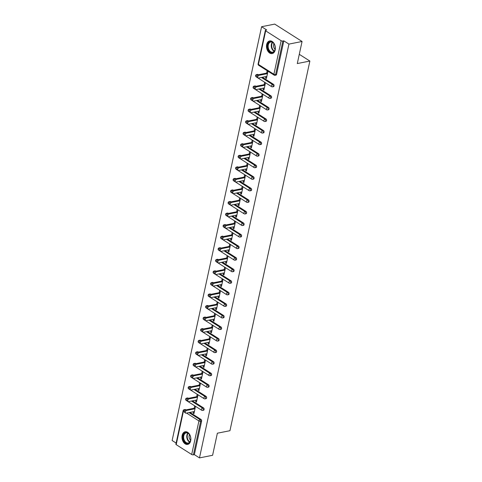 <?xml version="1.0" encoding="UTF-8"?>
<svg xmlns="http://www.w3.org/2000/svg" width="482" height="482" viewBox="0 0 482 482"><rect width="100%" height="100%" fill="white"/><g stroke="black" fill="none" stroke-linecap="round" stroke-linejoin="round"><path stroke-width="0.72" d="M266.66 44.549A6.453 4.344 -101.3 0 0 267.787 51.032A6.453 4.344 -101.3 0 0 272.185 53.586A6.453 4.344 -101.3 0 0 275.192 49.971A6.453 4.344 -101.3 0 0 274.065 43.482A6.453 4.344 -101.3 0 0 269.667 40.934A6.453 4.344 -101.3 0 0 266.66 44.549M182.16 435.385A6.453 4.344 -101.3 0 0 183.287 441.867A6.453 4.344 -101.3 0 0 187.685 444.422A6.453 4.344 -101.3 0 0 190.691 440.807A6.453 4.344 -101.3 0 0 189.565 434.324A6.453 4.344 -101.3 0 0 185.166 431.77A6.453 4.344 -101.3 0 0 182.16 435.385M261.593 26.715L266.709 29.962L265.745 30.155A1.241 0.494 12.2 0 0 265.353 30.414A1.241 0.494 12.2 0 0 265.666 30.854L281.145 40.699A1.241 0.494 12.2 0 0 282.868 41.036L283.826 40.849L288.941 44.097L302.063 41.482L274.716 24.1L261.593 26.715L172.128 440.518L176.135 443.066M302.063 41.482L297.292 63.558L309.872 61.051L299.286 54.321M309.872 61.051L229.95 430.703L217.37 433.21L212.598 455.285L199.47 457.9L194.36 454.647L201.615 421.093L200.657 421.28L193.403 454.839L194.36 454.647M193.403 454.839A1.241 0.494 -167.8 0 1 191.679 454.496L176.201 444.657A1.241 0.494 -167.8 0 1 175.888 444.217L183.142 410.658A1.241 0.494 -167.8 0 0 183.455 411.098L176.201 444.657M288.941 44.097L199.47 457.9M194.192 408.242L194.656 406.091L195.475 406.615L193.951 413.652L193.131 413.128L194.107 412.935M193.445 411.7L193.131 413.128M283.826 40.849L276.572 74.403A1.241 0.837 78.7 0 1 275.993 75.102L275.035 75.288A1.241 0.837 78.7 0 0 275.614 74.596L276.572 74.403M185.558 409.622L184.594 409.808A1.241 0.837 78.7 0 0 184.112 409.706L185.07 409.513A1.241 0.837 78.7 0 1 185.558 409.622L185.962 409.881M189.926 412.399L201.036 419.461A1.241 0.837 78.7 0 1 201.615 421.093M258.015 74.487L257.057 74.68A1.241 0.837 78.7 0 0 256.575 74.571L257.533 74.385A1.241 0.837 78.7 0 1 258.015 74.487L258.424 74.746M262.383 77.265L273.493 84.326A1.241 0.837 78.7 0 1 274.071 85.959A1.241 0.837 78.7 0 1 273.493 86.658L272.535 86.844A1.241 0.837 78.7 0 0 273.113 86.151A1.241 0.837 -101.3 0 0 272.535 84.519L273.493 84.326M255.514 86.043L254.556 86.236A1.241 0.837 78.7 0 0 254.074 86.133L255.032 85.941A1.241 0.837 78.7 0 1 255.514 86.043L255.924 86.302M259.888 88.827L270.992 95.882A1.241 0.837 78.7 0 1 271.571 97.515A1.241 0.837 78.7 0 1 270.992 98.214L270.034 98.406A1.241 0.837 78.7 0 0 270.613 97.707A1.241 0.837 -101.3 0 0 270.034 96.075L270.992 95.882M253.014 97.599L252.056 97.792A1.241 0.837 78.7 0 0 251.574 97.689L252.532 97.497A1.241 0.837 78.7 0 1 253.014 97.599L253.424 97.864M257.388 100.383L268.492 107.444A1.241 0.837 78.7 0 1 269.077 109.077A1.241 0.837 78.7 0 1 268.498 109.769L267.54 109.962A1.241 0.837 78.7 0 0 268.119 109.263A1.241 0.837 -101.3 0 0 267.534 107.631L268.492 107.444M250.52 109.155L249.562 109.348A1.241 0.837 78.7 0 0 249.073 109.245L250.038 109.053A1.241 0.837 78.7 0 1 250.52 109.155L250.929 109.42M254.888 111.938L265.998 119A1.241 0.837 78.7 0 1 266.576 120.633A1.241 0.837 78.7 0 1 265.998 121.325L265.04 121.518A1.241 0.837 78.7 0 0 265.618 120.819A1.241 0.837 -101.3 0 0 265.04 119.187L265.998 119M248.019 120.711L247.061 120.904A1.241 0.837 78.7 0 0 246.579 120.801L247.537 120.608A1.241 0.837 78.7 0 1 248.019 120.711L248.429 120.976M252.387 123.494L263.497 130.556A1.241 0.837 78.7 0 1 264.076 132.189A1.241 0.837 78.7 0 1 263.497 132.881L262.539 133.074A1.241 0.837 78.7 0 0 263.118 132.375A1.241 0.837 -101.3 0 0 262.539 130.743L263.497 130.556M245.519 132.273L244.561 132.46A1.241 0.837 78.7 0 0 244.079 132.357L245.037 132.164A1.241 0.837 78.7 0 1 245.519 132.273L245.928 132.532M249.893 135.05L260.997 142.112A1.241 0.837 78.7 0 1 261.581 143.744A1.241 0.837 78.7 0 1 261.003 144.437L260.045 144.63A1.241 0.837 78.7 0 0 260.617 143.931A1.241 0.837 -101.3 0 0 260.039 142.298L260.997 142.112M243.024 143.829L242.06 144.016A1.241 0.837 78.7 0 0 241.578 143.913L242.536 143.72A1.241 0.837 78.7 0 1 243.024 143.829L243.428 144.088M247.393 146.606L258.503 153.668A1.241 0.837 78.7 0 1 259.081 155.3A1.241 0.837 78.7 0 1 258.503 155.993L257.545 156.186A1.241 0.837 78.7 0 0 258.123 155.487A1.241 0.837 -101.3 0 0 257.539 153.854L258.503 153.668M240.524 155.385L239.566 155.572A1.241 0.837 78.7 0 0 239.084 155.469L240.042 155.276A1.241 0.837 78.7 0 1 240.524 155.385L240.934 155.644M244.892 158.162L256.002 165.224A1.241 0.837 78.7 0 1 256.581 166.856A1.241 0.837 78.7 0 1 256.002 167.549L255.044 167.742A1.241 0.837 78.7 0 0 255.623 167.043A1.241 0.837 -101.3 0 0 255.044 165.41L256.002 165.224M238.024 166.941L237.066 167.127A1.241 0.837 78.7 0 0 236.584 167.025L237.542 166.832A1.241 0.837 78.7 0 1 238.024 166.941L238.433 167.2M242.398 169.718L253.502 176.78A1.241 0.837 78.7 0 1 254.086 178.412A1.241 0.837 78.7 0 1 253.508 179.105L252.544 179.298A1.241 0.837 78.7 0 0 253.122 178.599A1.241 0.837 -101.3 0 0 252.544 176.966L253.502 176.78M235.523 178.497L234.565 178.683A1.241 0.837 78.7 0 0 234.083 178.581L235.041 178.388A1.241 0.837 78.7 0 1 235.523 178.497L235.933 178.756M239.897 181.274L251.008 188.335A1.241 0.837 78.7 0 1 251.586 189.968A1.241 0.837 78.7 0 1 251.008 190.661L250.05 190.854A1.241 0.837 78.7 0 0 250.628 190.161A1.241 0.837 -101.3 0 0 250.044 188.528L251.008 188.335M233.029 190.053L232.071 190.239A1.241 0.837 78.7 0 0 231.589 190.137L232.547 189.944A1.241 0.837 78.7 0 1 233.029 190.053L233.439 190.312M237.397 192.83L248.507 199.891A1.241 0.837 78.7 0 1 249.086 201.524A1.241 0.837 78.7 0 1 248.507 202.217L247.549 202.41A1.241 0.837 78.7 0 0 248.128 201.717A1.241 0.837 -101.3 0 0 247.549 200.084L248.507 199.891M230.529 201.609L229.571 201.795A1.241 0.837 78.7 0 0 229.089 201.693L230.047 201.5A1.241 0.837 78.7 0 1 230.529 201.609L230.938 201.868M234.903 204.386L246.007 211.447A1.241 0.837 78.7 0 1 246.585 213.08A1.241 0.837 78.7 0 1 246.007 213.773L245.049 213.966A1.241 0.837 78.7 0 0 245.627 213.273A1.241 0.837 -101.3 0 0 245.049 211.64L246.007 211.447M228.028 213.165L227.07 213.357A1.241 0.837 78.7 0 0 226.588 213.249L227.546 213.056A1.241 0.837 78.7 0 1 228.028 213.165L228.438 213.424M232.402 215.942L243.506 223.003A1.241 0.837 78.7 0 1 244.091 224.636A1.241 0.837 78.7 0 1 243.512 225.329L242.554 225.522A1.241 0.837 78.7 0 0 243.133 224.829A1.241 0.837 -101.3 0 0 242.548 223.196L243.506 223.003M225.534 224.72L224.576 224.913A1.241 0.837 78.7 0 0 224.088 224.805L225.052 224.612A1.241 0.837 78.7 0 1 225.534 224.72L225.944 224.98M229.902 227.498L241.012 234.559A1.241 0.837 78.7 0 1 241.59 236.192A1.241 0.837 78.7 0 1 241.012 236.885L240.054 237.078A1.241 0.837 78.7 0 0 240.632 236.385A1.241 0.837 -101.3 0 0 240.054 234.752L241.012 234.559M223.033 236.276L222.075 236.469A1.241 0.837 78.7 0 0 221.593 236.361L222.551 236.168A1.241 0.837 78.7 0 1 223.033 236.276L223.443 236.535M227.402 239.054L238.512 246.115A1.241 0.837 78.7 0 1 239.09 247.748A1.241 0.837 78.7 0 1 238.512 248.441L237.554 248.634A1.241 0.837 78.7 0 0 238.132 247.941A1.241 0.837 -101.3 0 0 237.554 246.308L238.512 246.115M220.533 247.832L219.575 248.025A1.241 0.837 78.7 0 0 219.093 247.917L220.051 247.724A1.241 0.837 78.7 0 1 220.533 247.832L220.943 248.091M224.907 250.61L236.011 257.671A1.241 0.837 78.7 0 1 236.596 259.304A1.241 0.837 78.7 0 1 236.017 259.997L235.059 260.19A1.241 0.837 78.7 0 0 235.632 259.497A1.241 0.837 -101.3 0 0 235.053 257.864L236.011 257.671M218.039 259.388L217.075 259.581A1.241 0.837 78.7 0 0 216.593 259.473L217.557 259.286A1.241 0.837 78.7 0 1 218.039 259.388L218.442 259.647M222.407 262.166L233.517 269.227A1.241 0.837 78.7 0 1 234.095 270.86A1.241 0.837 78.7 0 1 233.517 271.553L232.559 271.746A1.241 0.837 78.7 0 0 233.137 271.053A1.241 0.837 -101.3 0 0 232.559 269.42L233.517 269.227M215.538 270.944L214.58 271.137A1.241 0.837 78.7 0 0 214.098 271.029L215.056 270.842A1.241 0.837 78.7 0 1 215.538 270.944L215.948 271.203M219.906 273.722L231.017 280.783A1.241 0.837 78.7 0 1 231.595 282.416A1.241 0.837 78.7 0 1 231.017 283.115L230.059 283.302A1.241 0.837 78.7 0 0 230.637 282.609A1.241 0.837 -101.3 0 0 230.059 280.976L231.017 280.783M213.038 282.5L212.08 282.693A1.241 0.837 78.7 0 0 211.598 282.585L212.556 282.398A1.241 0.837 78.7 0 1 213.038 282.5L213.448 282.759M217.412 285.278L228.516 292.339A1.241 0.837 78.7 0 1 229.101 293.972A1.241 0.837 78.7 0 1 228.522 294.671L227.558 294.857A1.241 0.837 78.7 0 0 228.137 294.165A1.241 0.837 -101.3 0 0 227.558 292.532L228.516 292.339M210.544 294.056L209.58 294.249A1.241 0.837 78.7 0 0 209.098 294.141L210.056 293.954A1.241 0.837 78.7 0 1 210.544 294.056L210.947 294.315M214.912 296.834L226.022 303.895A1.241 0.837 78.7 0 1 226.6 305.528A1.241 0.837 78.7 0 1 226.022 306.227L225.064 306.413A1.241 0.837 78.7 0 0 225.642 305.721A1.241 0.837 -101.3 0 0 225.058 304.088L226.022 303.895M208.043 305.612L207.085 305.805A1.241 0.837 78.7 0 0 206.603 305.696L207.561 305.51A1.241 0.837 78.7 0 1 208.043 305.612L208.453 305.871M212.411 308.39L223.521 315.451A1.241 0.837 78.7 0 1 224.1 317.084A1.241 0.837 78.7 0 1 223.521 317.783L222.564 317.969A1.241 0.837 78.7 0 0 223.142 317.277A1.241 0.837 -101.3 0 0 222.564 315.644L223.521 315.451M205.543 317.168L204.585 317.361A1.241 0.837 78.7 0 0 204.103 317.252L205.061 317.066A1.241 0.837 78.7 0 1 205.543 317.168L205.953 317.427M209.917 319.946L221.021 327.007A1.241 0.837 78.7 0 1 221.6 328.64A1.241 0.837 78.7 0 1 221.027 329.339L220.063 329.525A1.241 0.837 78.7 0 0 220.642 328.832A1.241 0.837 -101.3 0 0 220.063 327.2L221.021 327.007M203.043 328.724L202.085 328.917A1.241 0.837 78.7 0 0 201.603 328.808L202.561 328.622A1.241 0.837 78.7 0 1 203.043 328.724L203.452 328.983M207.417 331.502L218.521 338.563A1.241 0.837 78.7 0 1 219.105 340.196A1.241 0.837 78.7 0 1 218.527 340.894L217.569 341.081A1.241 0.837 78.7 0 0 218.147 340.388A1.241 0.837 -101.3 0 0 217.563 338.756L218.521 338.563M200.548 340.28L199.59 340.473A1.241 0.837 78.7 0 0 199.108 340.37L200.066 340.178A1.241 0.837 78.7 0 1 200.548 340.28L200.958 340.539M204.916 343.057L216.026 350.119A1.241 0.837 78.7 0 1 216.605 351.752A1.241 0.837 78.7 0 1 216.026 352.45L215.068 352.643A1.241 0.837 78.7 0 0 215.647 351.944A1.241 0.837 -101.3 0 0 215.068 350.312L216.026 350.119M198.048 351.836L197.09 352.029A1.241 0.837 78.7 0 0 196.608 351.926L197.566 351.733A1.241 0.837 78.7 0 1 198.048 351.836L198.457 352.095M202.422 354.619L213.526 361.681A1.241 0.837 78.7 0 1 214.104 363.308A1.241 0.837 78.7 0 1 213.526 364.006L212.568 364.199A1.241 0.837 78.7 0 0 213.146 363.5A1.241 0.837 -101.3 0 0 212.568 361.868L213.526 361.681M195.547 363.392L194.589 363.585A1.241 0.837 78.7 0 0 194.107 363.482L195.065 363.289A1.241 0.837 78.7 0 1 195.547 363.392L195.957 363.657M199.922 366.175L211.026 373.237A1.241 0.837 78.7 0 1 211.61 374.869A1.241 0.837 78.7 0 1 211.032 375.562L210.074 375.755A1.241 0.837 78.7 0 0 210.652 375.056A1.241 0.837 -101.3 0 0 210.068 373.423L211.026 373.237M193.053 374.948L192.095 375.141A1.241 0.837 78.7 0 0 191.607 375.038L192.571 374.845A1.241 0.837 78.7 0 1 193.053 374.948L193.463 375.213M197.421 377.731L208.531 384.793A1.241 0.837 78.7 0 1 209.11 386.425A1.241 0.837 78.7 0 1 208.531 387.118L207.573 387.311A1.241 0.837 78.7 0 0 208.152 386.612A1.241 0.837 -101.3 0 0 207.573 384.979L208.531 384.793M190.553 386.504L189.595 386.697A1.241 0.837 78.7 0 0 189.113 386.594L190.071 386.401A1.241 0.837 78.7 0 1 190.553 386.504L190.962 386.769M194.921 389.287L206.031 396.349A1.241 0.837 78.7 0 1 206.609 397.981A1.241 0.837 78.7 0 1 206.031 398.674L205.073 398.867A1.241 0.837 78.7 0 0 205.651 398.168A1.241 0.837 -101.3 0 0 205.073 396.535L206.031 396.349M188.052 398.066L187.094 398.252A1.241 0.837 78.7 0 0 186.612 398.15L187.57 397.957A1.241 0.837 78.7 0 1 188.052 398.066L188.462 398.325M192.426 400.843L203.531 407.905A1.241 0.837 78.7 0 1 204.115 409.537A1.241 0.837 78.7 0 1 203.537 410.23L202.573 410.423A1.241 0.837 78.7 0 0 203.151 409.724A1.241 0.837 -101.3 0 0 202.573 408.091L203.531 407.905M195.939 400.138L195.632 401.572L196.451 402.096L197.975 395.059L197.15 394.535L196.686 396.686M198.439 388.582L198.132 390.016L198.952 390.541L200.47 383.503L199.65 382.979L199.187 385.13M200.94 377.026L200.626 378.46L201.446 378.985L202.97 371.947L202.151 371.423L201.687 373.574M203.434 365.47L203.127 366.904L203.946 367.429L205.471 360.391L204.651 359.867L204.181 362.018M205.935 353.915L205.627 355.348L206.447 355.873L207.965 348.835L207.146 348.311L206.682 350.462M208.435 342.359L208.122 343.793L208.947 344.317L210.465 337.279L209.646 336.755L209.182 338.906M210.929 330.803L210.622 332.237L211.441 332.761L212.966 325.724L212.146 325.199L211.682 327.35M213.43 319.247L213.122 320.681L213.942 321.205L215.46 314.162L214.641 313.643L214.177 315.788M215.93 307.691L215.617 309.125L216.442 309.643L217.96 302.606L217.141 302.087L216.677 304.232M218.43 296.135L218.117 297.569L218.936 298.087L220.461 291.05L219.641 290.532L219.177 292.676M220.925 284.579L220.617 286.013L221.437 286.531L222.961 279.494L222.136 278.976L221.672 281.12M223.425 273.023L223.118 274.457L223.937 274.975L225.456 267.938L224.636 267.42L224.172 269.565M225.925 261.467L225.612 262.901L226.432 263.419L227.956 256.382L227.136 255.864L226.673 258.009M228.42 249.911L228.113 251.345L228.932 251.863L230.456 244.826L229.631 244.308L229.167 246.453M230.92 238.355L230.613 239.789L231.432 240.307L232.951 233.27L232.131 232.752L231.667 234.897M233.421 226.799L233.107 228.233L233.933 228.751L235.451 221.714L234.632 221.196L234.168 223.341M235.915 215.243L235.608 216.677L236.427 217.195L237.951 210.158L237.132 209.634L236.662 211.785M238.415 203.687L238.108 205.115L238.927 205.639L240.446 198.602L239.626 198.078L239.162 200.229M240.916 192.131L240.602 193.559L241.428 194.083L242.946 187.046L242.127 186.522L241.663 188.673M243.416 180.575L243.103 182.003L243.922 182.527L245.446 175.49L244.627 174.966L244.163 177.117M245.91 169.019L245.603 170.447L246.423 170.971L247.947 163.934L247.121 163.41L246.657 165.561M248.411 157.463L248.103 158.891L248.923 159.415L250.441 152.378L249.622 151.854L249.158 154.005M250.911 145.907L250.598 147.335L251.417 147.86L252.942 140.822L252.122 140.298L251.658 142.449M253.405 134.345L253.098 135.779L253.918 136.304L255.442 129.266L254.617 128.742L254.153 130.893M255.906 122.79L255.599 124.223L256.418 124.748L257.936 117.71L257.117 117.186L256.653 119.337M258.406 111.234L258.093 112.668L258.912 113.192L260.437 106.154L259.617 105.63L259.153 107.781M260.901 99.678L260.593 101.112L261.413 101.636L262.937 94.599L262.118 94.074L261.648 96.225M263.401 88.122L263.094 89.556L263.913 90.08L265.431 83.043L264.612 82.518L264.148 84.669M265.901 76.566L265.588 78L266.413 78.524L267.932 71.487L267.112 70.962L266.648 73.113M195.632 401.572L196.608 401.379M198.132 390.016L199.102 389.824M200.626 378.46L201.603 378.268M203.127 366.904L204.103 366.712M205.627 355.348L206.603 355.156M208.122 343.793L209.098 343.6M210.622 332.237L211.598 332.044M213.122 320.681L214.098 320.488M215.617 309.125L216.593 308.932M218.117 297.569L219.093 297.376M220.617 286.013L221.593 285.82M223.118 274.457L224.088 274.264M225.612 262.901L226.588 262.702M228.113 251.345L229.089 251.146M230.613 239.789L231.589 239.59M233.107 228.233L234.083 228.034M235.608 216.677L236.584 216.478M238.108 205.115L239.084 204.922M240.602 193.559L241.578 193.366M243.103 182.003L244.079 181.81M245.603 170.447L246.579 170.254M248.103 158.891L249.073 158.698M250.598 147.335L251.574 147.143M253.098 135.779L254.074 135.587M255.599 124.223L256.569 124.031M258.093 112.668L259.069 112.475M260.593 101.112L261.569 100.919M263.094 89.556L264.07 89.363M265.588 78L266.564 77.807M185.594 413.074L184.775 412.556A1.53 0.952 -57.6 0 1 184.606 411.116A1.53 0.952 -57.6 0 1 185.889 409.893L186.709 410.417A1.53 0.952 122.4 0 0 185.425 411.634A1.53 0.952 122.4 0 0 185.594 413.074A1.53 0.952 122.4 0 0 186.118 413.158L194.415 411.501M186.709 410.417L195.011 408.76M185.889 409.893L195.168 408.049M188.094 401.518L187.269 401A1.53 0.952 -57.6 0 1 187.1 399.56A1.53 0.952 -57.6 0 1 188.39 398.337L189.209 398.861A1.53 0.952 122.4 0 0 187.92 400.078A1.53 0.952 122.4 0 0 188.094 401.518A1.53 0.952 122.4 0 0 188.619 401.602L196.915 399.946M189.209 398.861L197.512 397.204M188.39 398.337L197.662 396.493M190.589 389.962L189.769 389.444A1.53 0.952 -57.6 0 1 189.601 388.004A1.53 0.952 -57.6 0 1 190.89 386.781L191.709 387.305A1.53 0.952 122.4 0 0 190.42 388.522A1.53 0.952 122.4 0 0 190.589 389.962A1.53 0.952 122.4 0 0 191.113 390.046L199.415 388.39M191.709 387.305L200.006 385.648M190.89 386.781L200.163 384.931M193.089 378.406L192.27 377.888A1.53 0.952 -57.6 0 1 192.101 376.448A1.53 0.952 -57.6 0 1 193.384 375.225L194.204 375.749A1.53 0.952 122.4 0 0 192.921 376.966A1.53 0.952 122.4 0 0 193.089 378.406A1.53 0.952 122.4 0 0 193.613 378.491L201.916 376.834M194.204 375.749L202.506 374.092M193.384 375.225L202.663 373.375M195.59 366.85L194.77 366.332A1.53 0.952 -57.6 0 1 194.595 364.892A1.53 0.952 -57.6 0 1 195.885 363.669L196.704 364.193A1.53 0.952 122.4 0 0 195.415 365.41A1.53 0.952 122.4 0 0 195.59 366.85A1.53 0.952 122.4 0 0 196.114 366.929L204.41 365.278M196.704 364.193L205.007 362.536M195.885 363.669L205.157 361.819M198.084 355.294L197.265 354.776A1.53 0.952 -57.6 0 1 197.096 353.336A1.53 0.952 -57.6 0 1 198.385 352.113L199.205 352.637A1.53 0.952 122.4 0 0 197.915 353.854A1.53 0.952 122.4 0 0 198.084 355.294A1.53 0.952 122.4 0 0 198.608 355.373L206.911 353.722M199.205 352.637L207.501 350.98M198.385 352.113L207.658 350.263M189.685 434.842A5.579 3.76 78.7 0 1 189.818 435.083A5.579 3.76 78.7 0 1 190.715 439.578A5.579 3.76 78.7 0 1 188.088 443.452A5.579 3.76 78.7 0 1 184.124 441.157A5.579 3.76 78.7 0 1 184.245 433.469A5.579 3.76 78.7 0 1 189.685 434.842M189.86 435.168A5.169 3.482 -101.3 0 0 189.781 435.017A5.169 3.482 -101.3 0 0 186.191 432.872A5.169 3.482 -101.3 0 0 184.624 440.861A5.169 3.482 -101.3 0 0 188.215 443.012A5.169 3.482 -101.3 0 0 190.721 439.488M189.486 434.565A3.681 2.482 -101.3 0 0 189.745 439.15A3.681 2.482 -101.3 0 0 190.607 440.18M185.648 431.715L185.654 431.715A6.411 4.32 -101.3 0 0 185.648 431.715A6.411 4.32 -101.3 0 0 183.708 441.626A6.411 4.32 -101.3 0 0 188.155 444.284L188.155 444.284M274.186 44.007A5.579 3.76 78.7 0 1 274.324 44.248A5.579 3.76 78.7 0 1 275.216 48.736A5.579 3.76 78.7 0 1 272.589 52.616A5.579 3.76 78.7 0 1 268.625 50.321A5.579 3.76 78.7 0 1 268.751 42.633A5.579 3.76 78.7 0 1 274.186 44.007M274.366 44.326A5.169 3.482 -101.3 0 0 274.282 44.181A5.169 3.482 -101.3 0 0 270.697 42.036A5.169 3.482 -101.3 0 0 269.131 50.026A5.169 3.482 -101.3 0 0 272.716 52.17A5.169 3.482 -101.3 0 0 275.228 48.646M273.993 43.729A3.681 2.482 -101.3 0 0 274.246 48.314A3.681 2.482 -101.3 0 0 275.108 49.345M270.155 40.88L270.155 40.874A6.411 4.32 -101.3 0 0 270.155 40.88A6.411 4.32 -101.3 0 0 268.209 50.785A6.411 4.32 -101.3 0 0 272.655 53.448A6.411 4.32 -101.3 0 0 272.661 53.448L272.661 53.448M200.584 343.738L199.765 343.22A1.53 0.952 -57.6 0 1 199.596 341.774A1.53 0.952 -57.6 0 1 200.88 340.557L201.699 341.075A1.53 0.952 122.4 0 0 200.416 342.298A1.53 0.952 122.4 0 0 200.584 343.738A1.53 0.952 122.4 0 0 201.108 343.817L209.411 342.166M201.699 341.075L210.001 339.424M200.88 340.557L210.158 338.707M203.085 332.182L202.265 331.664A1.53 0.952 -57.6 0 1 202.091 330.218A1.53 0.952 -57.6 0 1 203.38 329.001L204.199 329.519A1.53 0.952 122.4 0 0 202.916 330.742A1.53 0.952 122.4 0 0 203.085 332.182A1.53 0.952 122.4 0 0 203.609 332.261L211.905 330.61M204.199 329.519L212.502 327.868M203.38 329.001L212.652 327.151M205.579 320.626L204.76 320.108A1.53 0.952 -57.6 0 1 204.591 318.662A1.53 0.952 -57.6 0 1 205.88 317.445L206.7 317.963A1.53 0.952 122.4 0 0 205.41 319.186A1.53 0.952 122.4 0 0 205.579 320.626A1.53 0.952 122.4 0 0 206.109 320.705L214.406 319.054M206.7 317.963L214.996 316.312M205.88 317.445L215.153 315.596M208.079 309.07L207.26 308.552A1.53 0.952 -57.6 0 1 207.091 307.106A1.53 0.952 -57.6 0 1 208.375 305.889L209.2 306.407A1.53 0.952 122.4 0 0 207.911 307.63A1.53 0.952 122.4 0 0 208.079 309.07A1.53 0.952 122.4 0 0 208.604 309.149L216.906 307.498M209.2 306.407L217.496 304.757M208.375 305.889L217.653 304.04M210.58 297.514L209.76 296.99A1.53 0.952 -57.6 0 1 209.586 295.55A1.53 0.952 -57.6 0 1 210.875 294.333L211.694 294.851A1.53 0.952 122.4 0 0 210.411 296.075A1.53 0.952 122.4 0 0 210.58 297.514A1.53 0.952 122.4 0 0 211.104 297.593L219.4 295.942M211.694 294.851L219.997 293.201M210.875 294.333L220.147 292.484M213.08 285.959L212.255 285.434A1.53 0.952 -57.6 0 1 212.086 283.994A1.53 0.952 -57.6 0 1 213.375 282.777L214.195 283.296A1.53 0.952 122.4 0 0 212.905 284.519A1.53 0.952 122.4 0 0 213.08 285.959A1.53 0.952 122.4 0 0 213.604 286.037L221.901 284.386M214.195 283.296L222.491 281.645M213.375 282.777L222.648 280.928M215.575 274.403L214.755 273.878A1.53 0.952 -57.6 0 1 214.586 272.438A1.53 0.952 -57.6 0 1 215.87 271.221L216.695 271.74A1.53 0.952 122.4 0 0 215.406 272.963A1.53 0.952 122.4 0 0 215.575 274.403A1.53 0.952 122.4 0 0 216.099 274.481L224.401 272.83M216.695 271.74L224.992 270.089M215.87 271.221L225.148 269.372M218.075 262.847L217.255 262.322A1.53 0.952 -57.6 0 1 217.087 260.882A1.53 0.952 -57.6 0 1 218.37 259.665L219.19 260.184A1.53 0.952 122.4 0 0 217.906 261.407A1.53 0.952 122.4 0 0 218.075 262.847A1.53 0.952 122.4 0 0 218.599 262.925L226.902 261.274M219.19 260.184L227.492 258.533M218.37 259.665L227.649 257.816M220.575 251.291L219.75 250.767A1.53 0.952 -57.6 0 1 219.581 249.327A1.53 0.952 -57.6 0 1 220.87 248.11L221.69 248.628A1.53 0.952 122.4 0 0 220.401 249.851A1.53 0.952 122.4 0 0 220.575 251.291A1.53 0.952 122.4 0 0 221.099 251.369L229.396 249.718M221.69 248.628L229.992 246.977M220.87 248.11L230.143 246.26M223.07 239.735L222.25 239.211A1.53 0.952 -57.6 0 1 222.082 237.771A1.53 0.952 -57.6 0 1 223.371 236.554L224.19 237.072A1.53 0.952 122.4 0 0 222.901 238.295A1.53 0.952 122.4 0 0 223.07 239.735A1.53 0.952 122.4 0 0 223.594 239.813L231.896 238.162M224.19 237.072L232.487 235.421M223.371 236.554L232.643 234.704M225.57 228.179L224.751 227.655A1.53 0.952 -57.6 0 1 224.582 226.215A1.53 0.952 -57.6 0 1 225.865 224.992L226.685 225.516A1.53 0.952 122.4 0 0 225.401 226.739A1.53 0.952 122.4 0 0 225.57 228.179A1.53 0.952 122.4 0 0 226.094 228.257L234.397 226.606M226.685 225.516L234.987 223.865M225.865 224.992L235.144 223.148M228.07 216.623L227.251 216.099A1.53 0.952 -57.6 0 1 227.076 214.659A1.53 0.952 -57.6 0 1 228.366 213.436L229.185 213.96A1.53 0.952 122.4 0 0 227.902 215.183A1.53 0.952 122.4 0 0 228.07 216.623A1.53 0.952 122.4 0 0 228.595 216.701L236.891 215.05M229.185 213.96L237.487 212.309M228.366 213.436L237.638 211.592M230.565 205.067L229.745 204.543A1.53 0.952 -57.6 0 1 229.577 203.103A1.53 0.952 -57.6 0 1 230.866 201.88L231.685 202.404A1.53 0.952 122.4 0 0 230.396 203.627A1.53 0.952 122.4 0 0 230.565 205.067A1.53 0.952 122.4 0 0 231.089 205.145L239.391 203.488M231.685 202.404L239.982 200.753M230.866 201.88L240.138 200.036M233.065 193.511L232.246 192.987A1.53 0.952 -57.6 0 1 232.077 191.547A1.53 0.952 -57.6 0 1 233.36 190.324L234.186 190.848A1.53 0.952 122.4 0 0 232.896 192.065A1.53 0.952 122.4 0 0 233.065 193.511A1.53 0.952 122.4 0 0 233.589 193.589L241.892 191.932M234.186 190.848L242.482 189.197M233.36 190.324L242.639 188.48M235.565 181.955L234.746 181.431A1.53 0.952 -57.6 0 1 234.571 179.991A1.53 0.952 -57.6 0 1 235.861 178.768L236.68 179.292A1.53 0.952 122.4 0 0 235.397 180.509A1.53 0.952 122.4 0 0 235.565 181.955A1.53 0.952 122.4 0 0 236.09 182.033L244.386 180.376M236.68 179.292L244.983 177.635M235.861 178.768L245.133 176.924M238.066 170.399L237.24 169.875A1.53 0.952 -57.6 0 1 237.072 168.435A1.53 0.952 -57.6 0 1 238.361 167.212L239.18 167.736A1.53 0.952 122.4 0 0 237.891 168.953A1.53 0.952 122.4 0 0 238.066 170.399A1.53 0.952 122.4 0 0 238.59 170.477L246.886 168.821M239.18 167.736L247.477 166.079M238.361 167.212L247.634 165.368M240.56 158.843L239.741 158.319A1.53 0.952 -57.6 0 1 239.572 156.879A1.53 0.952 -57.6 0 1 240.855 155.656L241.681 156.18A1.53 0.952 122.4 0 0 240.391 157.397A1.53 0.952 122.4 0 0 240.56 158.843A1.53 0.952 122.4 0 0 241.084 158.921L249.387 157.265M241.681 156.18L249.977 154.523M240.855 155.656L250.134 153.812M243.061 147.281L242.241 146.763A1.53 0.952 -57.6 0 1 242.072 145.323A1.53 0.952 -57.6 0 1 243.356 144.1L244.175 144.624A1.53 0.952 122.4 0 0 242.892 145.841A1.53 0.952 122.4 0 0 243.061 147.281A1.53 0.952 122.4 0 0 243.585 147.365L251.881 145.709M244.175 144.624L252.478 142.967M243.356 144.1L252.634 142.256M245.561 135.725L244.736 135.207A1.53 0.952 -57.6 0 1 244.567 133.767A1.53 0.952 -57.6 0 1 245.856 132.544L246.676 133.068A1.53 0.952 122.4 0 0 245.386 134.285A1.53 0.952 122.4 0 0 245.561 135.725A1.53 0.952 122.4 0 0 246.085 135.81L254.382 134.153M246.676 133.068L254.978 131.411M245.856 132.544L255.129 130.7M248.055 124.169L247.236 123.651A1.53 0.952 -57.6 0 1 247.067 122.211A1.53 0.952 -57.6 0 1 248.357 120.988L249.176 121.512A1.53 0.952 122.4 0 0 247.887 122.729A1.53 0.952 122.4 0 0 248.055 124.169A1.53 0.952 122.4 0 0 248.579 124.254L256.882 122.597M249.176 121.512L257.472 119.855M248.357 120.988L257.629 119.138M250.556 112.613L249.736 112.095A1.53 0.952 -57.6 0 1 249.568 110.655A1.53 0.952 -57.6 0 1 250.851 109.432L251.67 109.956A1.53 0.952 122.4 0 0 250.387 111.173A1.53 0.952 122.4 0 0 250.556 112.613A1.53 0.952 122.4 0 0 251.08 112.692L259.382 111.041M251.67 109.956L259.973 108.299M250.851 109.432L260.129 107.582M253.056 101.057L252.237 100.539A1.53 0.952 -57.6 0 1 252.062 99.099A1.53 0.952 -57.6 0 1 253.351 97.876L254.171 98.4A1.53 0.952 122.4 0 0 252.881 99.617A1.53 0.952 122.4 0 0 253.056 101.057A1.53 0.952 122.4 0 0 253.58 101.136L261.877 99.485M254.171 98.4L262.473 96.743M253.351 97.876L262.624 96.026M255.55 89.501L254.731 88.983A1.53 0.952 -57.6 0 1 254.562 87.543A1.53 0.952 -57.6 0 1 255.852 86.32L256.671 86.838A1.53 0.952 122.4 0 0 255.382 88.061A1.53 0.952 122.4 0 0 255.55 89.501A1.53 0.952 122.4 0 0 256.075 89.58L264.377 87.929M256.671 86.838L264.967 85.187M255.852 86.32L265.124 84.471M258.051 77.945L257.231 77.427A1.53 0.952 -57.6 0 1 257.063 75.981A1.53 0.952 -57.6 0 1 258.346 74.764L259.165 75.282A1.53 0.952 122.4 0 0 257.882 76.505A1.53 0.952 122.4 0 0 258.051 77.945A1.53 0.952 122.4 0 0 258.575 78.024L266.877 76.373M259.165 75.282L267.468 73.632M258.346 74.764L267.624 72.915M191.679 454.496L198.933 420.943L186.552 413.068M184.449 411.73L183.455 411.098A1.241 0.771 -57.6 0 1 184.594 409.808L185.251 410.224M188.968 412.586L200.072 419.647A1.241 0.837 -101.3 0 1 200.657 421.28A1.241 0.494 -167.8 0 1 198.933 420.943A1.241 0.771 -57.6 0 1 200.072 419.647L201.036 419.461M265.666 30.854L258.412 64.413L273.89 74.252L281.145 40.699M282.868 41.036L275.614 74.596A1.241 0.494 12.2 0 1 273.89 74.252A1.241 0.771 122.4 0 0 274.125 75.12A1.241 1.241 0 0 0 275.035 75.288M265.353 30.414L258.099 63.973A1.241 0.494 12.2 0 0 258.412 64.413A1.241 0.771 122.4 0 0 258.647 65.281L274.125 75.12M187.751 398.668L187.094 398.252A1.241 0.771 -57.6 0 0 185.956 399.542A1.241 0.771 122.4 0 0 186.191 400.409L201.669 410.254A1.241 1.241 0 0 0 202.573 410.423M191.468 401.03L202.573 408.091A1.241 0.771 -57.6 0 0 201.434 409.387A1.241 0.771 122.4 0 0 201.669 410.254M189.113 386.594A1.241 1.241 0 0 0 188.691 388.853A1.241 0.771 122.4 0 1 188.456 387.986A1.241 0.771 -57.6 0 1 189.595 386.697L190.245 387.112M193.963 389.474L205.073 396.535A1.241 0.771 -57.6 0 0 203.934 397.825A1.241 0.771 122.4 0 0 204.169 398.698A1.241 1.241 0 0 0 205.073 398.867M191.607 375.038A1.241 1.241 0 0 0 191.185 377.298A1.241 0.771 122.4 0 1 190.95 376.43A1.241 0.771 -57.6 0 1 192.095 375.141L192.746 375.556M196.463 377.918L207.573 384.979A1.241 0.771 -57.6 0 0 206.429 386.269A1.241 0.771 122.4 0 0 206.664 387.136A1.241 1.241 0 0 0 207.573 387.311M194.107 363.482A1.241 1.241 0 0 0 193.686 365.742A1.241 0.771 122.4 0 1 193.451 364.874A1.241 0.771 -57.6 0 1 194.589 363.585L195.246 364M198.964 366.362L210.068 373.423A1.241 0.771 -57.6 0 0 208.929 374.713A1.241 0.771 122.4 0 0 209.164 375.58A1.241 1.241 0 0 0 210.074 375.755M196.608 351.926A1.241 1.241 0 0 0 196.186 354.186A1.241 0.771 122.4 0 1 195.951 353.318A1.241 0.771 -57.6 0 1 197.09 352.029L197.74 352.444M201.458 354.806L212.568 361.868A1.241 0.771 -57.6 0 0 211.429 363.157A1.241 0.771 122.4 0 0 211.664 364.024A1.241 1.241 0 0 0 212.568 364.199M199.108 340.37A1.241 1.241 0 0 0 198.68 342.63A1.241 0.771 122.4 0 1 198.451 341.762A1.241 0.771 -57.6 0 1 199.59 340.473L200.241 340.888M203.958 343.25L215.068 350.312A1.241 0.771 -57.6 0 0 213.93 351.601A1.241 0.771 122.4 0 0 214.159 352.469A1.241 1.241 0 0 0 215.068 352.643M201.603 328.808A1.241 1.241 0 0 0 201.181 331.074A1.241 0.771 122.4 0 1 200.946 330.206A1.241 0.771 -57.6 0 1 202.085 328.917L202.741 329.333M206.459 331.694L217.563 338.756A1.241 0.771 -57.6 0 0 216.424 340.045A1.241 0.771 122.4 0 0 216.659 340.913A1.241 1.241 0 0 0 217.569 341.081M204.103 317.252A1.241 1.241 0 0 0 203.681 319.518A1.241 0.771 122.4 0 1 203.446 318.65A1.241 0.771 -57.6 0 1 204.585 317.361L205.236 317.777M208.953 320.138L220.063 327.2A1.241 0.771 -57.6 0 0 218.924 328.489A1.241 0.771 122.4 0 0 219.159 329.357A1.241 1.241 0 0 0 220.063 329.525M206.603 305.696A1.241 1.241 0 0 0 206.175 307.962A1.241 0.771 122.4 0 1 205.947 307.094A1.241 0.771 -57.6 0 1 207.085 305.805L207.736 306.221M211.453 308.582L222.564 315.644A1.241 0.771 -57.6 0 0 221.425 316.933A1.241 0.771 122.4 0 0 221.654 317.801A1.241 1.241 0 0 0 222.564 317.969M209.098 294.141A1.241 1.241 0 0 0 208.676 296.406A1.241 0.771 122.4 0 1 208.441 295.538A1.241 0.771 -57.6 0 1 209.58 294.249L210.236 294.665M213.954 297.026L225.058 304.088A1.241 0.771 -57.6 0 0 223.919 305.377A1.241 0.771 122.4 0 0 224.154 306.245A1.241 1.241 0 0 0 225.064 306.413M211.598 282.585A1.241 1.241 0 0 0 211.176 284.85A1.241 0.771 122.4 0 1 210.941 283.982A1.241 0.771 -57.6 0 1 212.08 282.693L212.737 283.109M216.454 285.471L227.558 292.532A1.241 0.771 -57.6 0 0 226.42 293.821A1.241 0.771 122.4 0 0 226.654 294.689A1.241 1.241 0 0 0 227.558 294.857M214.098 271.029A1.241 1.241 0 0 0 213.671 273.294A1.241 0.771 122.4 0 1 213.442 272.426A1.241 0.771 -57.6 0 1 214.58 271.137L215.231 271.553M218.948 273.915L230.059 280.976A1.241 0.771 -57.6 0 0 228.92 282.265A1.241 0.771 122.4 0 0 229.149 283.133A1.241 1.241 0 0 0 230.059 283.302M216.593 259.473A1.241 1.241 0 0 0 216.171 261.738A1.241 0.771 122.4 0 1 215.936 260.87A1.241 0.771 -57.6 0 1 217.075 259.581L217.731 259.997M221.449 262.359L232.559 269.42A1.241 0.771 -57.6 0 0 231.414 270.709A1.241 0.771 122.4 0 0 231.649 271.577A1.241 1.241 0 0 0 232.559 271.746M219.093 247.917A1.241 1.241 0 0 0 218.671 250.182A1.241 0.771 122.4 0 1 218.436 249.315A1.241 0.771 -57.6 0 1 219.575 248.025L220.232 248.441M223.949 250.803L235.053 257.864A1.241 0.771 -57.6 0 0 233.915 259.153A1.241 0.771 122.4 0 0 234.15 260.021A1.241 1.241 0 0 0 235.059 260.19M221.593 236.361A1.241 1.241 0 0 0 221.172 238.626A1.241 0.771 122.4 0 1 220.937 237.759A1.241 0.771 -57.6 0 1 222.075 236.469L222.726 236.885M226.444 239.247L237.554 246.308A1.241 0.771 -57.6 0 0 236.415 247.597A1.241 0.771 122.4 0 0 236.65 248.465A1.241 1.241 0 0 0 237.554 248.634M224.088 224.805A1.241 1.241 0 0 0 223.666 227.07A1.241 0.771 122.4 0 1 223.437 226.203A1.241 0.771 -57.6 0 1 224.576 224.913L225.227 225.323M228.944 227.691L240.054 234.752A1.241 0.771 -57.6 0 0 238.915 236.041A1.241 0.771 122.4 0 0 239.144 236.909A1.241 1.241 0 0 0 240.054 237.078M226.588 213.249A1.241 1.241 0 0 0 226.166 215.514A1.241 0.771 122.4 0 1 225.931 214.647A1.241 0.771 -57.6 0 1 227.07 213.357L227.727 213.767M231.444 216.135L242.548 223.196A1.241 0.771 -57.6 0 0 241.41 224.485A1.241 0.771 122.4 0 0 241.645 225.353A1.241 1.241 0 0 0 242.554 225.522M229.089 201.693A1.241 1.241 0 0 0 228.667 203.958A1.241 0.771 122.4 0 1 228.432 203.091A1.241 0.771 -57.6 0 1 229.571 201.795L230.221 202.211M233.939 204.579L245.049 211.64A1.241 0.771 -57.6 0 0 243.91 212.93A1.241 0.771 122.4 0 0 244.145 213.797A1.241 1.241 0 0 0 245.049 213.966M231.589 190.137A1.241 1.241 0 0 0 231.161 192.402A1.241 0.771 122.4 0 1 230.932 191.535A1.241 0.771 -57.6 0 1 232.071 190.239L232.722 190.655M236.439 193.023L247.549 200.084A1.241 0.771 -57.6 0 0 246.41 201.374A1.241 0.771 122.4 0 0 246.639 202.241A1.241 1.241 0 0 0 247.549 202.41M234.083 178.581A1.241 1.241 0 0 0 233.662 180.846A1.241 0.771 122.4 0 1 233.427 179.979A1.241 0.771 -57.6 0 1 234.565 178.683L235.222 179.099M238.939 181.467L250.044 188.528A1.241 0.771 -57.6 0 0 248.905 189.818A1.241 0.771 122.4 0 0 249.14 190.685A1.241 1.241 0 0 0 250.05 190.854M236.584 167.025A1.241 1.241 0 0 0 236.162 169.29A1.241 0.771 122.4 0 1 235.927 168.417A1.241 0.771 -57.6 0 1 237.066 167.127L237.722 167.543M241.44 169.911L252.544 176.966A1.241 0.771 -57.6 0 0 251.405 178.262A1.241 0.771 122.4 0 0 251.64 179.129A1.241 1.241 0 0 0 252.544 179.298M239.084 155.469A1.241 1.241 0 0 0 238.656 157.728A1.241 0.771 122.4 0 1 238.427 156.861A1.241 0.771 -57.6 0 1 239.566 155.572L240.217 155.987M243.934 158.349L255.044 165.41A1.241 0.771 -57.6 0 0 253.906 166.706A1.241 0.771 122.4 0 0 254.135 167.573A1.241 1.241 0 0 0 255.044 167.742M241.578 143.913A1.241 1.241 0 0 0 241.157 146.173A1.241 0.771 122.4 0 1 240.922 145.305A1.241 0.771 -57.6 0 1 242.06 144.016L242.717 144.431M246.435 146.793L257.539 153.854A1.241 0.771 -57.6 0 0 256.4 155.15A1.241 0.771 122.4 0 0 256.635 156.017A1.241 1.241 0 0 0 257.545 156.186M244.079 132.357A1.241 1.241 0 0 0 243.657 134.617A1.241 0.771 122.4 0 1 243.422 133.749A1.241 0.771 -57.6 0 1 244.561 132.46L245.218 132.875M248.935 135.237L260.039 142.298A1.241 0.771 -57.6 0 0 258.9 143.588A1.241 0.771 122.4 0 0 259.135 144.461A1.241 1.241 0 0 0 260.045 144.63M246.579 120.801A1.241 1.241 0 0 0 246.157 123.061A1.241 0.771 122.4 0 1 245.922 122.193A1.241 0.771 -57.6 0 1 247.061 120.904L247.712 121.319M251.429 123.681L262.539 130.743A1.241 0.771 -57.6 0 0 261.401 132.032A1.241 0.771 122.4 0 0 261.636 132.899A1.241 1.241 0 0 0 262.539 133.074M249.073 109.245A1.241 1.241 0 0 0 248.652 111.505A1.241 0.771 122.4 0 1 248.417 110.637A1.241 0.771 -57.6 0 1 249.562 109.348L250.212 109.763M253.93 112.125L265.04 119.187A1.241 0.771 -57.6 0 0 263.895 120.476A1.241 0.771 122.4 0 0 264.13 121.344A1.241 1.241 0 0 0 265.04 121.518M251.574 97.689A1.241 1.241 0 0 0 251.152 99.949A1.241 0.771 122.4 0 1 250.917 99.081A1.241 0.771 -57.6 0 1 252.056 97.792L252.713 98.208M256.43 100.569L267.534 107.631A1.241 0.771 -57.6 0 0 266.395 108.92A1.241 0.771 122.4 0 0 266.63 109.788A1.241 1.241 0 0 0 267.54 109.962M254.074 86.133A1.241 1.241 0 0 0 253.653 88.393A1.241 0.771 122.4 0 1 253.418 87.525A1.241 0.771 -57.6 0 1 254.556 86.236L255.207 86.652M258.924 89.013L270.034 96.075A1.241 0.771 -57.6 0 0 268.896 97.364A1.241 0.771 122.4 0 0 269.131 98.232A1.241 1.241 0 0 0 270.034 98.406M256.575 74.571A1.241 1.241 0 0 0 256.147 76.837A1.241 0.771 122.4 0 1 255.918 75.969A1.241 0.771 -57.6 0 1 257.057 74.68L257.707 75.096M261.425 77.457L272.535 84.519A1.241 0.771 -57.6 0 0 271.396 85.808A1.241 0.771 122.4 0 0 271.625 86.676A1.241 1.241 0 0 0 272.535 86.844M189.661 442.139A5.169 3.482 78.7 0 1 187.751 440.241A5.169 3.482 78.7 0 1 187.866 433.119M188.167 433.288A5.001 3.368 -101.3 0 0 188.131 440.084A5.001 3.368 -101.3 0 0 189.878 441.867M274.162 51.303A5.169 3.482 78.7 0 1 272.252 49.405A5.169 3.482 78.7 0 1 272.366 42.283M272.667 42.452A5.001 3.368 -101.3 0 0 272.631 49.248A5.001 3.368 -101.3 0 0 274.378 51.032M184.112 409.706A1.241 1.241 0 0 0 183.142 410.658M186.612 398.15A1.241 1.241 0 0 0 186.191 400.409M188.691 388.853L204.169 398.698M191.185 377.298L206.664 387.136M193.686 365.742L209.164 375.58M196.186 354.186L211.664 364.024M198.68 342.63L214.159 352.469M201.181 331.074L216.659 340.913M203.681 319.518L219.159 329.357M206.175 307.962L221.654 317.801M208.676 296.406L224.154 306.245M211.176 284.85L226.654 294.689M213.671 273.294L229.149 283.133M216.171 261.738L231.649 271.577M218.671 250.182L234.15 260.021M221.172 238.626L236.65 248.465M223.666 227.07L239.144 236.909M226.166 215.514L241.645 225.353M228.667 203.958L244.145 213.797M231.161 192.402L246.639 202.241M233.662 180.846L249.14 190.685M236.162 169.29L251.64 179.129M238.656 157.728L254.135 167.573M241.157 146.173L256.635 156.017M243.657 134.617L259.135 144.461M246.157 123.061L261.636 132.899M248.652 111.505L264.13 121.344M251.152 99.949L266.63 109.788M253.653 88.393L269.131 98.232M256.147 76.837L271.625 86.676M258.099 63.973A1.241 1.241 0 0 0 258.647 65.281"/></g></svg>
